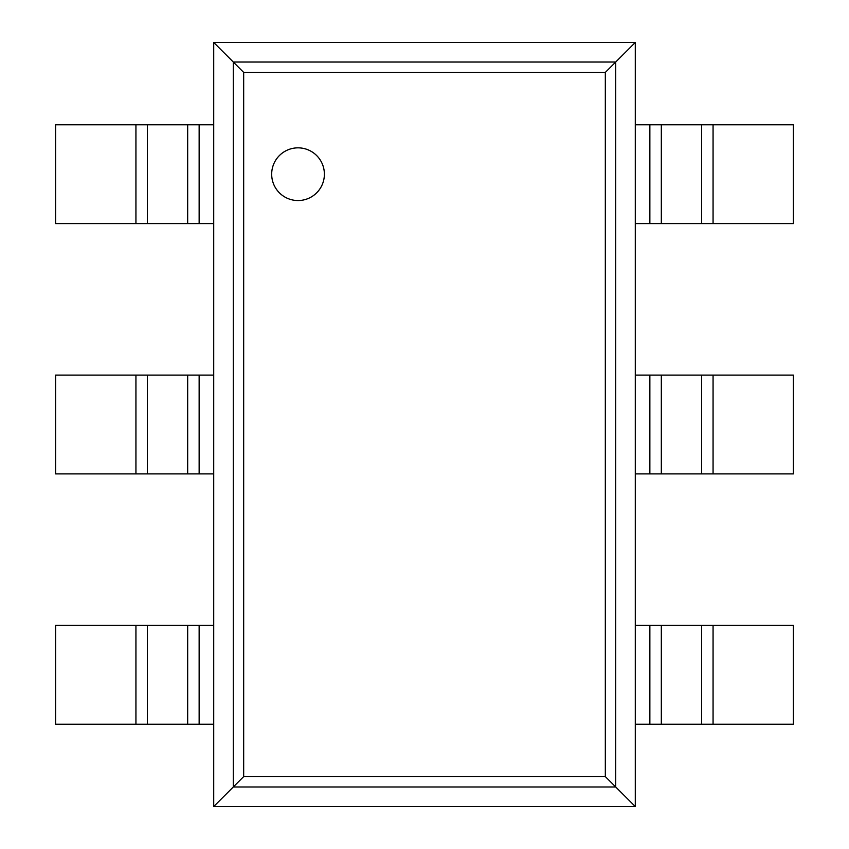 <?xml version="1.0" encoding="UTF-8"?>
<svg xmlns="http://www.w3.org/2000/svg" width="849" height="849" viewBox="0 0 849 849"><rect width="100%" height="100%" fill="white"/><g stroke="black" fill="none" stroke-linecap="round" stroke-linejoin="round"><path stroke-width="1.27" d="M635.285 42.45L635.285 806.55L213.715 806.55L213.715 42.45L243.674 72.409L605.326 72.409L635.285 42.45L213.715 42.45M213.715 806.55L243.674 776.591L243.674 72.409M635.285 806.55L605.326 776.591L605.326 72.409M324.382 174.194A26.351 26.351 0 0 0 284.85 151.377A26.351 26.351 0 0 0 284.85 197.01A26.351 26.351 0 0 0 324.382 174.194M199.144 223.595L55.62 223.595L55.62 124.792L213.715 124.792L213.715 223.595L199.144 223.595L199.144 124.792M713.064 223.595L713.064 124.792L793.38 124.792L793.38 223.595L649.856 223.595L649.856 124.792L635.285 124.792L635.285 223.595L649.856 223.595M713.064 124.792L649.856 124.792M199.144 473.901L55.62 473.901L55.62 375.099L213.715 375.099L213.715 473.901L199.144 473.901L199.144 375.099M713.064 473.901L713.064 375.099L793.38 375.099L793.38 473.901L649.856 473.901L649.856 375.099L635.285 375.099L635.285 473.901L649.856 473.901M713.064 375.099L649.856 375.099M199.144 724.208L55.62 724.208L55.62 625.405L213.715 625.405L213.715 724.208L199.144 724.208L199.144 625.405M713.064 724.208L713.064 625.405L793.38 625.405L793.38 724.208L649.856 724.208L649.856 625.405L635.285 625.405L635.285 724.208L649.856 724.208M713.064 625.405L649.856 625.405M233.284 786.981L233.284 62.019L615.716 62.019L615.716 786.981L233.284 786.981M243.674 776.591L605.326 776.591M135.936 223.595L135.936 124.792M147.397 223.595L147.397 124.792M187.671 223.595L187.671 124.792M701.603 223.595L701.603 124.792M661.329 223.595L661.329 124.792M135.936 473.901L135.936 375.099M147.397 473.901L147.397 375.099M187.671 473.901L187.671 375.099M701.603 473.901L701.603 375.099M661.329 473.901L661.329 375.099M135.936 724.208L135.936 625.405M147.397 724.208L147.397 625.405M187.671 724.208L187.671 625.405M701.603 724.208L701.603 625.405M661.329 724.208L661.329 625.405"/></g></svg>
